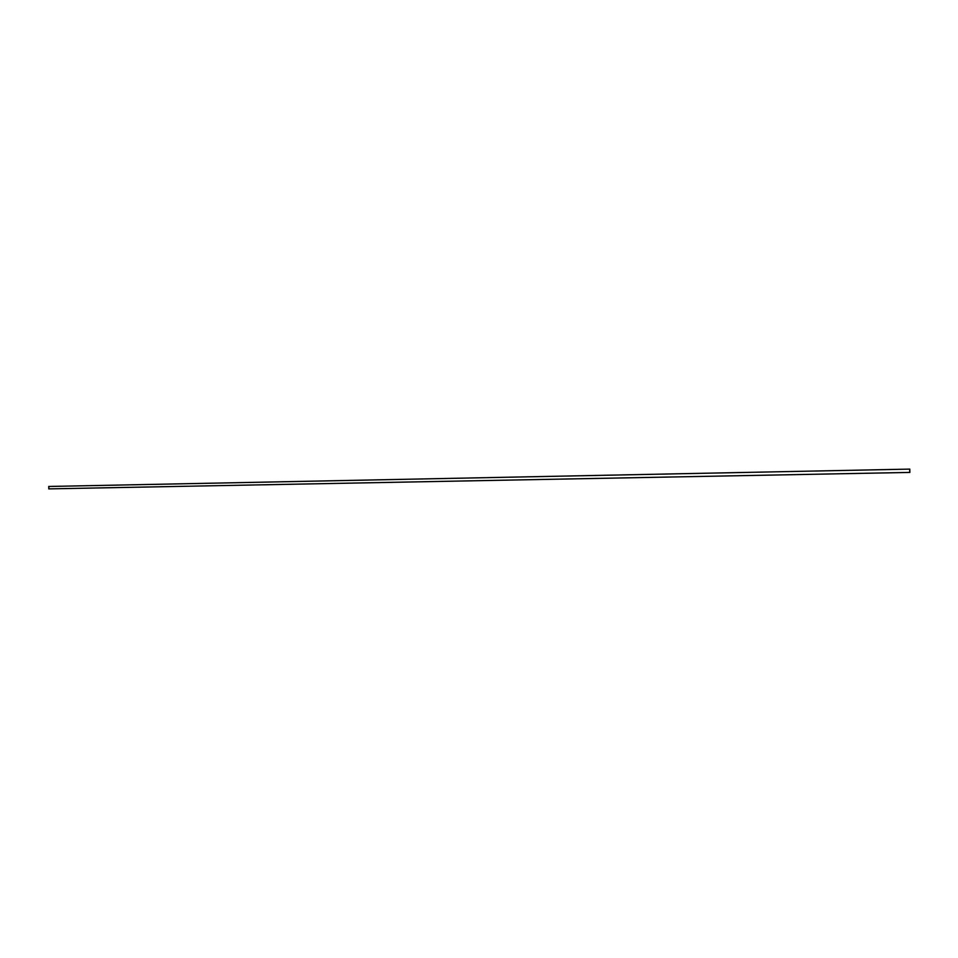 <?xml version="1.0" encoding="UTF-8"?>
<svg xmlns="http://www.w3.org/2000/svg" width="958" height="958" viewBox="0 0 958 958"><rect width="100%" height="100%" fill="white"/><g stroke="black" fill="none" stroke-linecap="round" stroke-linejoin="round"><path stroke-width="1.44" d="M48.738 486.544L48.786 488.843M909.681 469.216L909.741 472.366M909.801 469.109L909.872 472.426L909.801 469.109L48.714 486.472L48.966 488.855M48.762 488.891L909.872 472.426"/></g></svg>
